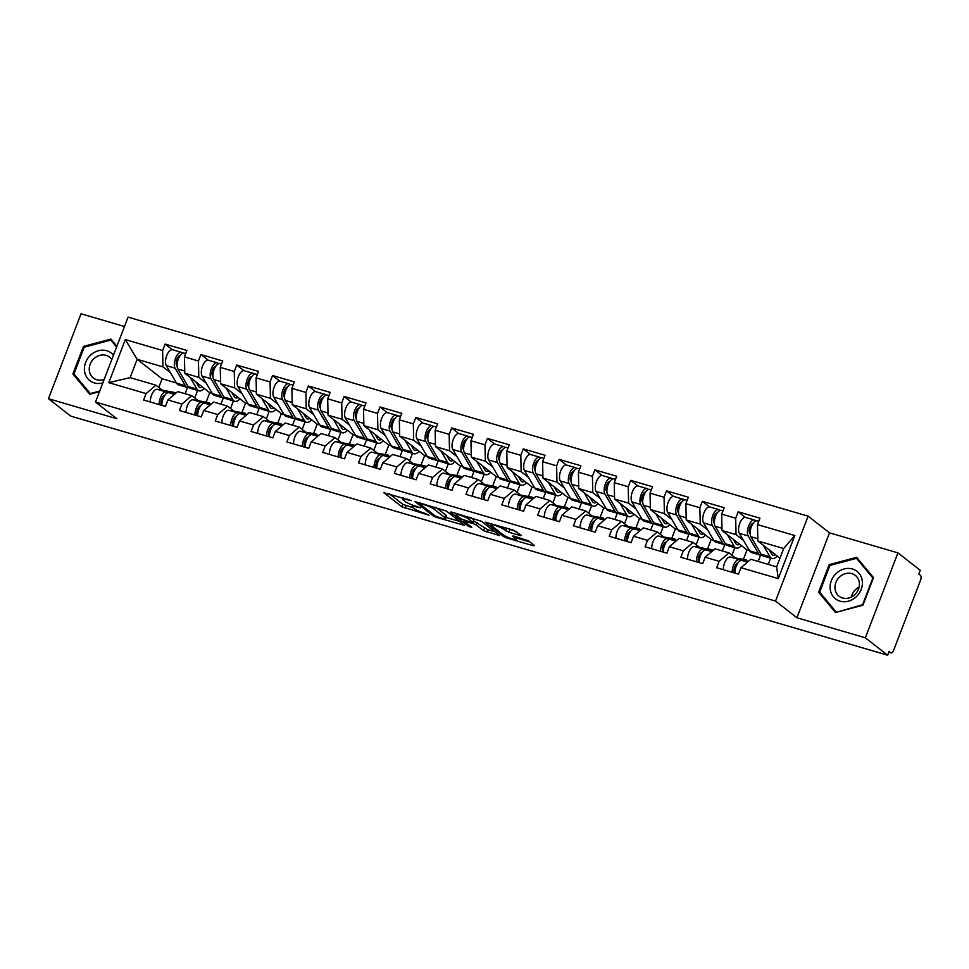 <?xml version="1.0" encoding="UTF-8"?>
<svg xmlns="http://www.w3.org/2000/svg" width="969" height="969" viewBox="0 0 969 969"><rect width="100%" height="100%" fill="white"/><g stroke="black" fill="none" stroke-linecap="round" stroke-linejoin="round"><path stroke-width="1.45" d="M411.316 500.598L383.845 492.712L401.844 506.751L429.037 515.205L424.543 513.195A8.43 1.332 -159 0 1 414.126 508.592L412.637 507.417A8.43 1.332 -159 0 1 411.97 506.508A8.43 1.332 -159 0 1 416.646 507.041L420.619 507.853L415.241 505.939A8.43 1.332 -159 0 1 404.836 501.336L403.334 500.161A8.43 1.332 -159 0 1 402.668 499.253A8.43 1.332 -159 0 1 407.343 499.774L411.316 500.598M520.268 535.578L521.516 535.457L513.219 530.079L485.166 522.134L503.371 536.463L506.617 537.904L533.216 545.692L534.464 545.571L528.371 540.811L513.74 536.039L512.48 536.16L515.508 538.522A7.049 1.114 -159 0 1 516.065 539.285A7.049 1.114 -159 0 1 510.651 538.364A7.049 1.114 -159 0 1 503.444 534.985L491.598 525.743A7.049 1.114 -159 0 1 491.041 524.98A7.049 1.114 -159 0 1 496.455 525.901A7.049 1.114 -159 0 1 503.662 529.268L508.882 532.247L520.268 535.578L520.595 534.743M796.918 617.774L865.341 637.796L887.652 655.201L70.761 416.125L48.45 398.707L116.874 418.741L95.483 402.038L775.527 601.071L796.918 617.774L829.512 532.853L808.122 516.162L775.527 601.071M446.382 511.014L415.071 501.627L433.276 515.956L436.534 517.398L464.587 525.343L446.382 511.014M451.578 512.044L481.423 521.261L499.629 535.591L483.531 530.661L476.239 524.968L472.981 523.526L463.969 521.152L471.782 527.366L468.621 526.446L450.331 512.165L451.578 512.044M768.272 564.394L770.67 558.156M731.958 555.213L734.853 547.667M696.142 544.735L699.037 537.189M660.325 534.246L663.22 526.7M624.508 523.769L627.403 516.223M588.692 513.279L591.587 505.745M552.875 502.802L555.77 495.256M517.058 492.313L519.953 484.779M481.242 481.835L484.149 474.289M445.425 471.358L448.332 463.812M409.621 460.869L412.515 453.322M373.804 450.391L376.699 442.845M337.987 439.902L340.882 432.368M302.171 429.424L305.065 421.878M266.354 418.935L269.249 411.401M230.537 408.458L233.432 400.912M808.122 516.162L128.078 317.129L95.483 402.038M745.355 517.41L738.16 511.802L735.689 518.233L736.04 534.585L743.465 540.375M738.16 511.802L759.975 518.185L757.504 524.617L794.81 535.53L778.277 578.614L740.97 567.689L738.499 574.132L716.685 567.749L719.155 561.305L705.153 557.211L702.682 563.643L680.868 557.26L683.339 550.828L669.337 546.722L666.866 553.166L645.051 546.782L647.522 540.339L633.52 536.245L631.049 542.676L609.235 536.293L611.705 529.861L597.703 525.755L595.232 532.199L573.418 525.816L575.889 519.372L561.887 515.278L559.416 521.71L537.601 515.326L540.072 508.895L526.07 504.801L523.599 511.232L501.785 504.849L504.255 498.417L490.253 494.311L487.782 500.755L465.968 494.372L468.439 487.928L454.437 483.834L451.966 490.266L430.151 483.882L432.622 477.451L418.62 473.344L416.149 479.788L394.335 473.405L396.805 466.961L382.803 462.867L380.332 469.299L358.53 462.916L360.989 456.484L346.987 452.378L344.516 458.822L322.713 452.438L325.184 445.994L311.17 441.9L308.699 448.332L286.897 441.949L289.368 435.517L275.353 431.423L272.883 437.855L251.08 431.471L253.551 425.04L239.537 420.934L237.066 427.377L215.263 420.994L217.734 414.55L203.72 410.456L201.249 416.888L179.447 410.505L181.918 404.073L167.903 399.967L165.433 406.411L143.63 400.027L146.101 393.584L108.782 382.67L125.328 339.598L162.635 350.512L162.974 366.863L170.399 372.665M172.288 349.688L165.105 344.08L162.635 350.512M165.105 344.08L186.908 350.463L184.437 356.895L198.451 361.001L198.79 377.353L206.215 383.143M208.105 360.165L200.922 354.557L198.451 361.001M200.922 354.557L222.725 360.94L220.254 367.384L234.268 371.478L234.607 387.83L242.032 393.632M243.922 370.655L236.739 365.047L234.268 371.478M236.739 365.047L258.541 371.43L256.07 377.862L270.085 381.956L270.424 398.307L277.849 404.109M279.738 381.132L272.555 375.524L270.085 381.956M272.555 375.524L294.358 381.907L291.887 388.339L305.901 392.445L306.24 408.797L313.665 414.587M315.555 391.609L308.372 386.001L305.901 392.445M308.372 386.001L330.175 392.384L327.704 398.828L341.718 402.922L342.057 419.274L349.482 425.076M351.372 402.099L344.189 396.491L341.718 402.922M344.189 396.491L365.991 402.874L363.52 409.306L377.535 413.412L377.874 429.764L385.299 435.553M387.188 412.576L380.005 406.968L377.535 413.412M380.005 406.968L401.808 413.351L399.337 419.795L413.351 423.889L413.69 440.241L421.115 446.043M423.005 423.065L415.822 417.457L413.351 423.889M415.822 417.457L437.625 423.841L435.154 430.272L449.168 434.366L449.507 450.73L456.932 456.52M458.822 433.543L451.639 427.935L449.168 434.366M451.639 427.935L473.441 434.318L470.97 440.762L484.984 444.856L485.324 461.208L492.749 467.01M494.638 444.032L487.455 438.424L484.984 444.856M487.455 438.424L509.258 444.807L506.787 451.239L520.801 455.333L521.14 471.685L528.565 477.487M530.455 454.509L523.272 448.901L520.801 455.333M523.272 448.901L545.075 455.285L542.604 461.716L556.618 465.823L556.957 482.174L564.382 487.964M566.271 464.987L559.077 459.379L556.618 465.823M559.077 459.379L580.891 465.762L578.42 472.206L592.422 476.3L592.774 492.652L600.199 498.454M602.088 475.476L594.893 469.868L592.422 476.3M594.893 469.868L616.708 476.251L614.237 482.683L628.239 486.789L628.59 503.141L636.015 508.931M637.905 485.953L630.71 480.345L628.239 486.789M630.71 480.345L652.525 486.729L650.054 493.173L664.056 497.267L664.407 513.618L671.832 519.42M673.721 496.443L666.527 490.835L664.056 497.267M666.527 490.835L688.341 497.218L685.87 503.65L699.872 507.744L700.224 524.108L707.649 529.898M709.538 506.92L702.343 501.312L699.872 507.744M702.343 501.312L724.158 507.695L721.687 514.139L735.689 518.233M735.507 557.987L729.003 552.899L719.155 561.305M705.153 557.211L715.001 548.805L729.003 552.899M736.04 534.585L722.026 530.491L746.99 549.956L749.497 550.695M758.158 561.439L760.556 555.189M743.368 559.404L746.99 549.956M721.687 514.139L722.026 530.491M699.691 547.497L693.186 542.422L683.339 550.828M669.337 546.722L679.184 538.328L693.186 542.422M700.224 524.108L686.209 520.002L711.173 539.479L713.681 540.217M722.341 550.949L724.739 544.711M707.552 548.914L711.173 539.479M685.87 503.65L686.209 520.002M663.874 537.02L657.37 531.945L647.522 540.339M633.52 536.245L643.368 527.839L657.37 531.945M664.407 513.618L650.393 509.524L675.357 529.001L677.864 529.728M686.524 540.472L688.923 534.222M671.735 538.437L675.357 529.001M650.054 493.173L650.393 509.524M628.057 526.53L621.553 521.455L611.705 529.861M597.703 525.755L607.551 517.361L621.553 521.455M628.59 503.141L614.576 499.035L639.54 518.512L642.047 519.251M650.708 529.995L653.106 523.744M635.918 527.96L639.54 518.512M614.237 482.683L614.576 499.035M592.241 516.053L585.736 510.978L575.889 519.372M561.887 515.278L571.734 506.872L585.736 510.978M592.774 492.652L578.759 488.558L603.723 508.035L606.231 508.773M614.891 519.505L617.289 513.255M600.102 517.47L603.723 508.035M578.42 472.206L578.759 488.558M556.424 505.564L549.92 500.488L540.072 508.895M526.07 504.801L535.918 496.394L549.92 500.488M556.957 482.174L542.943 478.068L567.907 497.545L570.414 498.284M579.074 509.028L581.473 502.778M564.285 506.993L567.907 497.545M542.604 461.716L542.943 478.068M520.607 495.086L514.103 490.011L504.255 498.417M490.253 494.311L500.101 485.905L514.103 490.011M521.14 471.685L507.126 467.591L532.09 487.068L534.597 487.807M543.258 498.538L545.656 492.288M528.468 496.503L532.09 487.068M506.787 451.239L507.126 467.591M484.791 484.609L478.286 479.522L468.439 487.928M454.437 483.834L464.284 475.428L478.286 479.522M485.324 461.208L471.322 457.114L496.273 476.591L498.781 477.317M507.441 488.061L509.839 481.811M492.652 486.026L496.273 476.591M470.97 440.762L471.322 457.114M448.974 474.12L442.47 469.044L432.622 477.451M418.62 473.344L428.468 464.95L442.47 469.044M449.507 450.73L435.505 446.624L460.457 466.101L462.964 466.84M471.624 477.584L474.023 471.334M456.835 475.537L460.457 466.101M435.154 430.272L435.505 446.624M413.157 463.642L406.653 458.567L396.805 466.961M382.803 462.867L392.651 454.461L406.653 458.567M413.69 440.241L399.688 436.147L424.64 455.624L427.147 456.351M435.808 467.094L438.206 460.844M421.018 465.059L424.64 455.624M399.337 419.795L399.688 436.147M377.341 453.153L370.836 448.078L360.989 456.484M346.987 452.378L356.834 443.984L370.836 448.078M377.874 429.764L363.872 425.657L388.823 445.134L391.343 445.873M399.991 456.617L402.389 450.367M385.202 454.582L388.823 445.134M363.52 409.306L363.872 425.657M341.524 442.676L335.02 437.6L325.184 445.994M311.17 441.9L321.018 433.494L335.02 437.6M342.057 419.274L328.055 415.18L353.007 434.657L355.526 435.396M364.174 446.128L366.585 439.878M349.385 444.093L353.007 434.657M327.704 398.828L328.055 415.18M305.707 432.186L299.203 427.111L289.368 435.517M275.353 431.423L285.201 423.017L299.203 427.111M306.24 408.797L292.238 404.691L317.19 424.168L319.709 424.906M328.37 435.65L330.768 429.4M313.568 433.615L317.19 424.168M291.887 388.339L292.238 404.691M269.891 421.709L263.386 416.634L253.551 425.04M239.537 420.934L249.384 412.528L263.386 416.634M270.424 398.307L256.422 394.213L281.373 413.69L283.893 414.429M292.553 425.161L294.951 418.923M277.752 423.126L281.373 413.69M256.07 377.862L256.422 394.213M234.074 411.231L227.57 406.144L217.734 414.55M203.72 410.456L213.568 402.05L227.57 406.144M234.607 387.83L220.605 383.736L245.557 403.213L248.076 403.94M256.737 414.684L259.135 408.433M241.935 412.649L245.557 403.213M220.254 367.384L220.605 383.736M198.257 400.742L191.753 395.667L181.918 404.073M167.903 399.967L177.751 391.573L191.753 395.667M198.79 377.353L184.788 373.247L209.74 392.724L212.259 393.462M220.92 404.206L223.318 397.956M206.118 402.159L209.74 392.724M184.437 356.895L184.788 373.247M194.721 397.98L197.615 390.434M162.441 390.265L155.936 385.19L146.101 393.584M162.974 366.863L137.15 359.305L130.112 377.619L155.936 385.19M176.443 382.973L162.102 378.782L137.15 359.305L125.328 339.598M185.103 393.717L187.501 387.467M162.102 378.782L158.795 387.406M130.112 377.619L108.782 382.67M124.468 326.505L81.045 313.799L48.45 398.707M865.341 637.796L897.936 552.875L920.247 570.293L918.818 573.999L920.453 575.271A4.033 1.829 106.3 0 1 920.55 580.177L893.66 650.235A4.033 1.829 106.3 0 1 890.995 652.912A4.033 1.829 106.3 0 1 890.705 652.755L889.07 651.483L887.652 655.201M897.936 552.875L829.512 532.853M740.97 567.689L750.818 559.283L776.641 566.853L783.679 548.527L757.843 540.968L779.96 558.217M776.641 566.853L778.277 578.614M757.504 524.617L757.843 540.968M794.81 535.53L783.679 548.527M116.886 346.26L110.926 339.089L83.467 346.393L72.881 373.973L89.742 394.25L99.456 391.67M818.599 592.229L835.46 612.505L862.907 605.201L873.505 577.609L856.644 557.332L829.185 564.648L818.599 592.229L821.773 594.7M389.441 493.863L402.789 504.28L413.085 507.78M445.982 517.41L459.73 521.431M420.413 503.601L419.541 503.686L435.335 516.017L440.883 517.979A8.43 1.332 -159 0 0 445.558 518.512A8.43 1.332 -159 0 0 444.892 517.591L434.1 509.173A8.43 1.332 -159 0 0 423.683 504.558L420.413 503.601L420.655 502.996M445.558 518.512L446.503 516.029A8.43 1.332 -159 0 0 445.849 515.12L444.892 517.591M436.086 507.514L445.849 515.12M494.771 531.69L487.734 529.631L486.789 532.102M473.671 520.971L487.734 529.631M468.657 519.057A7.049 1.114 -159 0 0 461.462 515.678A7.049 1.114 -159 0 0 456.048 514.769A7.049 1.114 -159 0 0 456.605 515.52L460.784 518.778L471.588 522.436L472.836 522.315L468.657 519.057L469.359 517.24M473.042 522.594L473.793 519.832L472.836 522.315M471.14 517.761L473.793 519.832M506.181 528.02L516.877 531.836M516.525 538.049L529.825 541.937M76.054 376.457L72.881 373.973M84.412 347.132L83.467 346.393M830.13 565.375L829.185 564.648M202.327 386.946A9.932 4.518 -73.7 0 1 199.941 387.479A9.932 4.518 -73.7 0 1 199.214 387.103A9.932 4.518 -73.7 0 1 198.463 386.207L196.004 382.004M190.106 377.401L196.961 389.114A13.433 6.105 106.3 0 0 197.979 390.325A13.433 6.105 106.3 0 0 198.96 390.834A13.433 6.105 106.3 0 0 204.132 388.351M185.709 353.588L184.171 353.14A8.866 4.021 106.3 0 0 178.405 358.821A8.866 4.021 106.3 0 0 177.872 369.019L188.119 386.522A13.433 6.105 106.3 0 0 189.149 387.733A13.433 6.105 106.3 0 0 190.13 388.242L198.96 390.834M182.79 353.225L182.063 352.668A8.866 4.021 106.3 0 0 181.421 352.328A8.866 4.021 106.3 0 0 175.643 358.021A8.866 4.021 106.3 0 0 175.123 368.208L185.37 385.723A13.433 6.105 106.3 0 0 186.387 386.922A13.433 6.105 106.3 0 0 187.368 387.43A13.433 6.105 106.3 0 0 188.858 387.479M181.421 352.328L172.579 349.748A8.866 4.021 106.3 0 0 166.801 355.429A8.866 4.021 106.3 0 0 166.28 365.616L176.528 383.13A13.433 6.105 106.3 0 0 177.545 384.342A13.433 6.105 106.3 0 0 178.526 384.85L187.368 387.43M177.63 357.706L178.562 358.433M177.121 366.149L176.624 365.301A5.366 2.435 -73.7 0 1 176.806 359.487A5.366 2.435 -73.7 0 1 180.089 355.635M197.531 383.203L196.525 382.9M161.896 405.369A8.866 4.021 -73.7 0 1 164.064 396.575A8.866 4.021 -73.7 0 1 168.776 392.699L175.086 393.838M159.134 404.57A8.866 4.021 -73.7 0 1 161.314 395.764A8.866 4.021 -73.7 0 1 166.026 391.9L175.389 393.584M150.292 401.978A8.866 4.021 -73.7 0 1 152.472 393.172A8.866 4.021 -73.7 0 1 157.184 389.308L173.051 392.179A13.433 6.105 -73.7 0 1 173.342 392.251A13.433 6.105 -73.7 0 1 173.621 392.348M164.875 395.243A5.366 2.435 106.3 0 0 161.448 399.567A5.366 2.435 106.3 0 0 161.738 405.321M113.458 355.211A17.454 15.298 -52 0 0 106.711 350.742A17.454 15.298 -52 0 0 85.611 362.467A17.454 15.298 -52 0 0 94.356 382.925A17.454 15.298 -52 0 0 102.823 382.9M111.798 359.511A13.215 11.592 -52 0 0 109.594 357.137A13.215 11.592 -52 0 0 106.142 355.369A13.215 11.592 -52 0 0 91.11 362.261A13.215 11.592 -52 0 0 93.339 377.971A13.215 11.592 -52 0 0 96.791 379.739A13.215 11.592 -52 0 0 104.167 379.412M99.698 391.052L90.274 393.559L73.947 373.913L84.206 347.181L110.793 340.107L116.583 347.059M113.567 342.263L110.793 340.107M862.265 580.819A17.454 15.298 -52 0 0 844.144 568.96A17.454 15.298 -52 0 0 830.239 589.346A17.454 15.298 -52 0 0 848.372 601.204A17.454 15.298 -52 0 0 862.265 580.819M859.309 582.575A13.215 11.592 -52 0 0 855.312 575.38A13.215 11.592 -52 0 0 841.455 575.489A13.215 11.592 -52 0 0 835.06 589.031A13.215 11.592 -52 0 0 839.057 596.226A13.215 11.592 -52 0 0 852.914 596.117A13.215 11.592 -52 0 0 859.309 582.575M859.091 587.093A13.215 11.592 -52 0 0 851.327 597.037M835.993 611.802L819.653 592.156L829.912 565.436L856.511 558.35L872.851 577.996L862.592 604.729L836.526 612.226M859.285 560.506L856.511 558.35M238.144 397.423A9.932 4.518 -73.7 0 1 235.758 397.956A9.932 4.518 -73.7 0 1 235.031 397.581A9.932 4.518 -73.7 0 1 234.28 396.684L231.821 392.481M225.922 387.891L232.778 399.591A13.433 6.105 106.3 0 0 233.795 400.803A13.433 6.105 106.3 0 0 234.777 401.311A13.433 6.105 106.3 0 0 239.949 398.828M221.526 364.065L219.987 363.617A8.866 4.021 106.3 0 0 214.222 369.31A8.866 4.021 106.3 0 0 213.689 379.497L223.936 396.999A13.433 6.105 106.3 0 0 224.965 398.211A13.433 6.105 106.3 0 0 225.947 398.719L234.777 401.311M218.606 363.714L217.88 363.145A8.866 4.021 106.3 0 0 217.238 362.818A8.866 4.021 106.3 0 0 211.46 368.499A8.866 4.021 106.3 0 0 210.939 378.685L221.186 396.2A13.433 6.105 106.3 0 0 222.204 397.411A13.433 6.105 106.3 0 0 223.185 397.92A13.433 6.105 106.3 0 0 224.675 397.956M217.238 362.818L208.396 360.226A8.866 4.021 106.3 0 0 202.618 365.919A8.866 4.021 106.3 0 0 202.097 376.105L212.344 393.608A13.433 6.105 106.3 0 0 213.362 394.819A13.433 6.105 106.3 0 0 214.343 395.328L223.185 397.92M213.446 368.184L214.379 368.91M212.938 376.638L212.441 375.79A5.366 2.435 -73.7 0 1 212.623 369.964A5.366 2.435 -73.7 0 1 215.905 366.125M233.347 393.68L232.342 393.39M273.961 407.901A9.932 4.518 -73.7 0 1 271.574 408.446A9.932 4.518 -73.7 0 1 270.848 408.07A9.932 4.518 -73.7 0 1 270.097 407.174L267.638 402.971M261.739 398.368L268.595 410.081A13.433 6.105 106.3 0 0 269.612 411.28A13.433 6.105 106.3 0 0 270.593 411.789A13.433 6.105 106.3 0 0 275.765 409.318M257.342 374.555L255.804 374.107A8.866 4.021 106.3 0 0 250.038 379.787A8.866 4.021 106.3 0 0 249.505 389.974L259.753 407.489A13.433 6.105 106.3 0 0 260.782 408.7A13.433 6.105 106.3 0 0 261.763 409.209L270.593 411.789M254.423 374.191L253.696 373.634A8.866 4.021 106.3 0 0 253.054 373.295A8.866 4.021 106.3 0 0 247.277 378.988A8.866 4.021 106.3 0 0 246.756 389.175L257.003 406.677A13.433 6.105 106.3 0 0 258.02 407.888A13.433 6.105 106.3 0 0 259.002 408.397A13.433 6.105 106.3 0 0 260.491 408.446M253.054 373.295L244.212 370.715A8.866 4.021 106.3 0 0 238.435 376.396A8.866 4.021 106.3 0 0 237.914 386.583L248.161 404.097A13.433 6.105 106.3 0 0 249.178 405.308A13.433 6.105 106.3 0 0 250.159 405.817L259.002 408.397M249.263 378.673L250.196 379.388M248.754 387.115L248.258 386.268A5.366 2.435 -73.7 0 1 248.439 380.454A5.366 2.435 -73.7 0 1 251.722 376.602M269.164 404.17L268.159 403.867M309.777 418.39A9.932 4.518 -73.7 0 1 307.391 418.923A9.932 4.518 -73.7 0 1 306.664 418.547A9.932 4.518 -73.7 0 1 305.913 417.651L303.454 413.448M297.556 408.857L304.411 420.558A13.433 6.105 106.3 0 0 305.429 421.769A13.433 6.105 106.3 0 0 306.41 422.278A13.433 6.105 106.3 0 0 311.582 419.795M293.159 385.032L291.621 384.584A8.866 4.021 106.3 0 0 285.855 390.277A8.866 4.021 106.3 0 0 285.322 400.463L295.569 417.966A13.433 6.105 106.3 0 0 296.599 419.177A13.433 6.105 106.3 0 0 297.568 419.686L306.41 422.278M290.24 384.681L289.513 384.112A8.866 4.021 106.3 0 0 288.871 383.785A8.866 4.021 106.3 0 0 283.093 389.465A8.866 4.021 106.3 0 0 282.573 399.652L292.82 417.167A13.433 6.105 106.3 0 0 293.837 418.378A13.433 6.105 106.3 0 0 294.818 418.887A13.433 6.105 106.3 0 0 296.296 418.923M288.871 383.785L280.029 381.192A8.866 4.021 106.3 0 0 274.251 386.873A8.866 4.021 106.3 0 0 273.73 397.072L283.978 414.575A13.433 6.105 106.3 0 0 284.995 415.786A13.433 6.105 106.3 0 0 285.976 416.295L294.818 418.887M285.08 389.15L286.012 389.877M284.571 397.605L284.074 396.757A5.366 2.435 -73.7 0 1 284.256 390.931A5.366 2.435 -73.7 0 1 287.539 387.079M304.981 414.647L303.975 414.357M345.594 428.867A9.932 4.518 -73.7 0 1 343.208 429.412A9.932 4.518 -73.7 0 1 342.481 429.037A9.932 4.518 -73.7 0 1 341.73 428.141L339.271 423.938M333.372 419.335L340.228 431.035A13.433 6.105 106.3 0 0 341.245 432.247A13.433 6.105 106.3 0 0 342.227 432.755A13.433 6.105 106.3 0 0 347.399 430.284M328.976 395.522L327.437 395.073A8.866 4.021 106.3 0 0 321.672 400.754A8.866 4.021 106.3 0 0 321.139 410.941L331.386 428.455A13.433 6.105 106.3 0 0 332.415 429.667A13.433 6.105 106.3 0 0 333.384 430.175L342.227 432.755M326.056 395.158L325.33 394.601A8.866 4.021 106.3 0 0 324.688 394.262A8.866 4.021 106.3 0 0 318.91 399.943A8.866 4.021 106.3 0 0 318.389 410.141L328.636 427.644A13.433 6.105 106.3 0 0 329.654 428.855A13.433 6.105 106.3 0 0 330.635 429.364A13.433 6.105 106.3 0 0 332.113 429.412M324.688 394.262L315.846 391.67A8.866 4.021 106.3 0 0 310.068 397.363A8.866 4.021 106.3 0 0 309.547 407.549L319.794 425.064A13.433 6.105 106.3 0 0 320.812 426.275A13.433 6.105 106.3 0 0 321.793 426.784L330.635 429.364M320.896 399.628L321.829 400.354M320.388 408.082L319.891 407.234A5.366 2.435 -73.7 0 1 320.073 401.42A5.366 2.435 -73.7 0 1 323.355 397.569L323.271 397.569M340.797 425.125L339.792 424.834M381.411 439.357A9.932 4.518 -73.7 0 1 379.024 439.89A9.932 4.518 -73.7 0 1 378.298 439.514A9.932 4.518 -73.7 0 1 377.547 438.618L375.088 434.415M369.189 429.812L376.045 441.525A13.433 6.105 106.3 0 0 377.062 442.736A13.433 6.105 106.3 0 0 378.043 443.245A13.433 6.105 106.3 0 0 383.215 440.762M364.792 405.999L363.254 405.551A8.866 4.021 106.3 0 0 357.488 411.231A8.866 4.021 106.3 0 0 356.955 421.43L367.203 438.933A13.433 6.105 106.3 0 0 368.232 440.144A13.433 6.105 106.3 0 0 369.201 440.653L378.043 443.245M361.873 405.648L361.146 405.078A8.866 4.021 106.3 0 0 360.504 404.739A8.866 4.021 106.3 0 0 354.727 410.432A8.866 4.021 106.3 0 0 354.206 420.619L364.453 438.133A13.433 6.105 106.3 0 0 365.47 439.345A13.433 6.105 106.3 0 0 366.452 439.853A13.433 6.105 106.3 0 0 367.929 439.89M360.504 404.739L351.662 402.159A8.866 4.021 106.3 0 0 345.885 407.84A8.866 4.021 106.3 0 0 345.364 418.039L355.611 435.541A13.433 6.105 106.3 0 0 356.628 436.753A13.433 6.105 106.3 0 0 357.609 437.261L366.452 439.853M356.713 410.117L357.646 410.844M356.204 418.572L355.708 417.712A5.366 2.435 -73.7 0 1 355.889 411.898A5.366 2.435 -73.7 0 1 359.172 408.046M376.614 435.614L375.609 435.323M197.712 415.858A8.866 4.021 -73.7 0 1 199.88 407.053A8.866 4.021 -73.7 0 1 204.592 403.189L210.903 404.327M194.951 415.047A8.866 4.021 -73.7 0 1 197.119 406.253A8.866 4.021 -73.7 0 1 201.843 402.377L211.206 404.073M186.109 412.455A8.866 4.021 -73.7 0 1 188.289 403.661A8.866 4.021 -73.7 0 1 193.001 399.797L208.868 402.668A13.433 6.105 -73.7 0 1 209.159 402.729A13.433 6.105 -73.7 0 1 209.437 402.825M200.692 405.732A5.366 2.435 106.3 0 0 197.264 410.044A5.366 2.435 106.3 0 0 197.555 415.81M233.529 426.336A8.866 4.021 -73.7 0 1 235.697 417.542A8.866 4.021 -73.7 0 1 240.409 413.666L246.72 414.805M230.767 425.524A8.866 4.021 -73.7 0 1 232.935 416.731A8.866 4.021 -73.7 0 1 237.659 412.867L247.022 414.55M221.925 422.944A8.866 4.021 -73.7 0 1 224.105 414.138A8.866 4.021 -73.7 0 1 228.817 410.275L244.685 413.145A13.433 6.105 -73.7 0 1 244.975 413.218A13.433 6.105 -73.7 0 1 245.254 413.315M236.509 416.21A5.366 2.435 106.3 0 0 233.081 420.534A5.366 2.435 106.3 0 0 233.372 426.287M269.346 436.813A8.866 4.021 -73.7 0 1 271.514 428.019A8.866 4.021 -73.7 0 1 276.226 424.156L282.536 425.294M266.584 436.014A8.866 4.021 -73.7 0 1 268.752 427.208A8.866 4.021 -73.7 0 1 273.476 423.344L282.839 425.04M257.742 433.422A8.866 4.021 -73.7 0 1 259.922 424.628A8.866 4.021 -73.7 0 1 264.634 420.752L280.501 423.623A13.433 6.105 -73.7 0 1 280.792 423.695A13.433 6.105 -73.7 0 1 281.071 423.792M272.325 426.699A5.366 2.435 106.3 0 0 268.897 431.011A5.366 2.435 106.3 0 0 269.188 436.777M305.162 447.303A8.866 4.021 -73.7 0 1 307.33 438.497A8.866 4.021 -73.7 0 1 312.042 434.633L318.353 435.771M302.401 446.491A8.866 4.021 -73.7 0 1 304.569 437.697A8.866 4.021 -73.7 0 1 309.293 433.821L318.656 435.517M293.559 443.911A8.866 4.021 -73.7 0 1 295.739 435.105A8.866 4.021 -73.7 0 1 300.451 431.241L316.318 434.112A13.433 6.105 -73.7 0 1 316.609 434.173A13.433 6.105 -73.7 0 1 316.887 434.269M308.142 437.176A5.366 2.435 106.3 0 0 304.702 441.501A5.366 2.435 106.3 0 0 305.005 447.254M340.979 457.78A8.866 4.021 -73.7 0 1 343.147 448.986A8.866 4.021 -73.7 0 1 347.859 445.11L354.169 446.261M338.217 456.98A8.866 4.021 -73.7 0 1 340.385 448.175A8.866 4.021 -73.7 0 1 345.109 444.311L354.46 446.006M329.375 454.388A8.866 4.021 -73.7 0 1 331.555 445.595A8.866 4.021 -73.7 0 1 336.267 441.719L352.135 444.589A13.433 6.105 -73.7 0 1 352.425 444.662A13.433 6.105 -73.7 0 1 352.704 444.759M343.959 447.654A5.366 2.435 106.3 0 0 340.519 451.978A5.366 2.435 106.3 0 0 340.822 457.743M417.227 449.834A9.932 4.518 -73.7 0 1 414.841 450.379A9.932 4.518 -73.7 0 1 414.114 449.991A9.932 4.518 -73.7 0 1 413.363 449.095L410.904 444.892M405.006 440.301L411.861 452.002A13.433 6.105 106.3 0 0 412.879 453.213A13.433 6.105 106.3 0 0 413.86 453.722A13.433 6.105 106.3 0 0 419.032 451.251M400.609 416.488L399.071 416.028A8.866 4.021 106.3 0 0 393.293 421.721A8.866 4.021 106.3 0 0 392.772 431.908L403.019 449.422A13.433 6.105 106.3 0 0 404.049 450.633A13.433 6.105 106.3 0 0 405.018 451.142L413.86 453.722M397.69 416.125L396.963 415.568A8.866 4.021 106.3 0 0 396.321 415.229A8.866 4.021 106.3 0 0 390.543 420.909A8.866 4.021 106.3 0 0 390.022 431.108L400.27 448.611A13.433 6.105 106.3 0 0 401.287 449.822A13.433 6.105 106.3 0 0 402.268 450.331A13.433 6.105 106.3 0 0 403.746 450.367M396.321 415.229L387.479 412.637A8.866 4.021 106.3 0 0 381.701 418.329A8.866 4.021 106.3 0 0 381.18 428.516L391.428 446.019A13.433 6.105 106.3 0 0 392.445 447.23A13.433 6.105 106.3 0 0 393.426 447.739L402.268 450.331M392.53 420.594L393.462 421.321M392.021 429.049L391.524 428.201A5.366 2.435 -73.7 0 1 391.706 422.387A5.366 2.435 -73.7 0 1 394.989 418.535L394.892 418.535M412.431 446.091L411.425 445.801M376.796 468.269A8.866 4.021 -73.7 0 1 378.964 459.463A8.866 4.021 -73.7 0 1 383.676 455.6L389.986 456.738M374.034 467.458A8.866 4.021 -73.7 0 1 376.202 458.664A8.866 4.021 -73.7 0 1 380.926 454.788L390.277 456.484M365.192 464.878A8.866 4.021 -73.7 0 1 367.372 456.072A8.866 4.021 -73.7 0 1 372.084 452.208L387.951 455.079A13.433 6.105 -73.7 0 1 388.242 455.139A13.433 6.105 -73.7 0 1 388.521 455.236M379.775 458.143A5.366 2.435 106.3 0 0 376.335 462.455A5.366 2.435 106.3 0 0 376.638 468.221M453.044 460.323A9.932 4.518 -73.7 0 1 450.658 460.856A9.932 4.518 -73.7 0 1 449.931 460.481A9.932 4.518 -73.7 0 1 449.18 459.585L446.721 455.382M440.822 450.779L447.678 462.492A13.433 6.105 106.3 0 0 448.695 463.703A13.433 6.105 106.3 0 0 449.677 464.212A13.433 6.105 106.3 0 0 454.849 461.728M436.425 426.966L434.887 426.517A8.866 4.021 106.3 0 0 429.11 432.198A8.866 4.021 106.3 0 0 428.589 442.397L438.836 459.9A13.433 6.105 106.3 0 0 439.865 461.111A13.433 6.105 106.3 0 0 440.834 461.619L449.677 464.212M433.506 426.602L432.78 426.045A8.866 4.021 106.3 0 0 432.138 425.706A8.866 4.021 106.3 0 0 426.36 431.399A8.866 4.021 106.3 0 0 425.839 441.585L436.086 459.088A13.433 6.105 106.3 0 0 437.104 460.299A13.433 6.105 106.3 0 0 438.085 460.808A13.433 6.105 106.3 0 0 439.563 460.856M432.138 425.706L423.296 423.126A8.866 4.021 106.3 0 0 417.518 428.807A8.866 4.021 106.3 0 0 416.997 438.993L427.244 456.508A13.433 6.105 106.3 0 0 428.262 457.719A13.433 6.105 106.3 0 0 429.243 458.228L438.085 460.808M428.346 431.084L429.279 431.811M427.838 439.526L427.341 438.678A5.366 2.435 -73.7 0 1 427.523 432.864A5.366 2.435 -73.7 0 1 430.805 429.013L430.708 429.025M448.247 456.581L447.242 456.278M412.612 478.747A8.866 4.021 -73.7 0 1 414.78 469.953A8.866 4.021 -73.7 0 1 419.492 466.077L425.803 467.215M409.851 477.947A8.866 4.021 -73.7 0 1 412.019 469.141A8.866 4.021 -73.7 0 1 416.743 465.277L426.094 466.961M401.009 475.355A8.866 4.021 -73.7 0 1 403.189 466.549A8.866 4.021 -73.7 0 1 407.901 462.685L423.768 465.556A13.433 6.105 -73.7 0 1 424.059 465.629A13.433 6.105 -73.7 0 1 424.337 465.726M415.592 468.621A5.366 2.435 106.3 0 0 412.152 472.945A5.366 2.435 106.3 0 0 412.455 478.698M488.861 470.801A9.932 4.518 -73.7 0 1 486.474 471.334A9.932 4.518 -73.7 0 1 485.748 470.958A9.932 4.518 -73.7 0 1 484.997 470.062L482.538 465.859M476.639 461.268L483.495 472.969A13.433 6.105 106.3 0 0 484.512 474.18A13.433 6.105 106.3 0 0 485.493 474.689A13.433 6.105 106.3 0 0 490.665 472.206M472.242 437.443L470.704 436.995A8.866 4.021 106.3 0 0 464.926 442.688A8.866 4.021 106.3 0 0 464.405 452.874L474.653 470.377A13.433 6.105 106.3 0 0 475.67 471.588A13.433 6.105 106.3 0 0 476.651 472.097L485.493 474.689M469.323 437.092L468.596 436.522A8.866 4.021 106.3 0 0 467.954 436.195A8.866 4.021 106.3 0 0 462.177 441.876A8.866 4.021 106.3 0 0 461.656 452.063L471.903 469.577A13.433 6.105 106.3 0 0 472.92 470.789A13.433 6.105 106.3 0 0 473.902 471.297A13.433 6.105 106.3 0 0 475.379 471.334M467.954 436.195L459.112 433.603A8.866 4.021 106.3 0 0 453.335 439.296A8.866 4.021 106.3 0 0 452.814 449.483L463.061 466.985A13.433 6.105 106.3 0 0 464.078 468.197A13.433 6.105 106.3 0 0 465.059 468.705L473.902 471.297M464.163 441.561L465.096 442.288M463.654 450.016L463.158 449.168A5.366 2.435 -73.7 0 1 463.339 443.342A5.366 2.435 -73.7 0 1 466.622 439.502M484.064 467.058L483.059 466.767M448.429 489.236A8.866 4.021 -73.7 0 1 450.597 480.43A8.866 4.021 -73.7 0 1 455.309 476.566L461.619 477.705M445.667 488.424A8.866 4.021 -73.7 0 1 447.835 479.619A8.866 4.021 -73.7 0 1 452.559 475.755L461.91 477.451M436.825 485.832A8.866 4.021 -73.7 0 1 439.005 477.039A8.866 4.021 -73.7 0 1 443.717 473.175L459.585 476.045A13.433 6.105 -73.7 0 1 459.875 476.106A13.433 6.105 -73.7 0 1 460.154 476.203M451.409 479.11A5.366 2.435 106.3 0 0 447.969 483.422A5.366 2.435 106.3 0 0 448.272 489.188M524.677 481.278A9.932 4.518 -73.7 0 1 522.291 481.823A9.932 4.518 -73.7 0 1 521.564 481.448A9.932 4.518 -73.7 0 1 520.813 480.551L518.354 476.348M512.456 471.746L519.311 483.446A13.433 6.105 106.3 0 0 520.329 484.657A13.433 6.105 106.3 0 0 521.31 485.166A13.433 6.105 106.3 0 0 526.482 482.695M508.059 447.932L506.521 447.484A8.866 4.021 106.3 0 0 500.743 453.165A8.866 4.021 106.3 0 0 500.222 463.352L510.469 480.866A13.433 6.105 106.3 0 0 511.487 482.077A13.433 6.105 106.3 0 0 512.468 482.586L521.31 485.166M505.14 447.569L504.413 447.012A8.866 4.021 106.3 0 0 503.771 446.673A8.866 4.021 106.3 0 0 497.993 452.366A8.866 4.021 106.3 0 0 497.472 462.552L507.72 480.055A13.433 6.105 106.3 0 0 508.737 481.266A13.433 6.105 106.3 0 0 509.718 481.775A13.433 6.105 106.3 0 0 511.196 481.823M503.771 446.673L494.929 444.093A8.866 4.021 106.3 0 0 489.151 449.773A8.866 4.021 106.3 0 0 488.63 459.96L498.878 477.475A13.433 6.105 106.3 0 0 499.895 478.686A13.433 6.105 106.3 0 0 500.876 479.195L509.718 481.775M499.98 452.051L500.912 452.765M499.471 460.493L498.962 459.645A5.366 2.435 -73.7 0 1 499.156 453.831A5.366 2.435 -73.7 0 1 502.439 449.979L502.342 449.979M519.881 477.547L518.875 477.245M484.246 499.713A8.866 4.021 -73.7 0 1 486.414 490.908A8.866 4.021 -73.7 0 1 491.126 487.044L497.436 488.182M481.484 498.902A8.866 4.021 -73.7 0 1 483.652 490.108A8.866 4.021 -73.7 0 1 488.376 486.244L497.727 487.928M472.642 496.322A8.866 4.021 -73.7 0 1 474.822 487.516A8.866 4.021 -73.7 0 1 479.534 483.652L495.401 486.523A13.433 6.105 -73.7 0 1 495.692 486.595A13.433 6.105 -73.7 0 1 495.971 486.692M487.225 489.587A5.366 2.435 106.3 0 0 483.785 493.911A5.366 2.435 106.3 0 0 484.088 499.665M560.494 491.767A9.932 4.518 -73.7 0 1 558.108 492.3A9.932 4.518 -73.7 0 1 557.381 491.925A9.932 4.518 -73.7 0 1 556.63 491.029L554.171 486.826M548.272 482.235L555.128 493.936A13.433 6.105 106.3 0 0 556.145 495.147A13.433 6.105 106.3 0 0 557.127 495.656A13.433 6.105 106.3 0 0 562.299 493.173M543.875 458.41L542.337 457.962A8.866 4.021 106.3 0 0 536.56 463.654A8.866 4.021 106.3 0 0 536.039 473.841L546.286 491.344A13.433 6.105 106.3 0 0 547.303 492.555A13.433 6.105 106.3 0 0 548.284 493.064L557.127 495.656M540.956 458.058L540.23 457.489A8.866 4.021 106.3 0 0 539.588 457.162A8.866 4.021 106.3 0 0 533.81 462.843A8.866 4.021 106.3 0 0 533.289 473.029L543.536 490.544A13.433 6.105 106.3 0 0 544.554 491.755A13.433 6.105 106.3 0 0 545.535 492.264A13.433 6.105 106.3 0 0 547.013 492.3M539.588 457.162L530.746 454.57A8.866 4.021 106.3 0 0 524.968 460.251A8.866 4.021 106.3 0 0 524.447 470.449L534.694 487.952A13.433 6.105 106.3 0 0 535.712 489.163A13.433 6.105 106.3 0 0 536.693 489.672L545.535 492.264M535.796 462.528L536.729 463.255M535.288 470.982L534.779 470.135A5.366 2.435 -73.7 0 1 534.973 464.308A5.366 2.435 -73.7 0 1 538.255 460.457M555.697 488.025L554.692 487.734M520.05 510.191A8.866 4.021 -73.7 0 1 522.23 501.397A8.866 4.021 -73.7 0 1 526.942 497.533L533.253 498.672M517.301 509.391A8.866 4.021 -73.7 0 1 519.469 500.585A8.866 4.021 -73.7 0 1 524.193 496.722L533.544 498.417M508.459 506.799A8.866 4.021 -73.7 0 1 510.639 498.005A8.866 4.021 -73.7 0 1 515.351 494.129L531.218 497A13.433 6.105 -73.7 0 1 531.509 497.073A13.433 6.105 -73.7 0 1 531.787 497.17M523.042 500.077A5.366 2.435 106.3 0 0 519.602 504.389A5.366 2.435 106.3 0 0 519.905 510.154M596.31 502.245A9.932 4.518 -73.7 0 1 593.924 502.79A9.932 4.518 -73.7 0 1 593.198 502.414A9.932 4.518 -73.7 0 1 592.447 501.518L589.988 497.315M584.089 492.712L590.945 504.413A13.433 6.105 106.3 0 0 591.962 505.624A13.433 6.105 106.3 0 0 592.943 506.133A13.433 6.105 106.3 0 0 598.115 503.662M579.692 468.899L578.154 468.451A8.866 4.021 106.3 0 0 572.376 474.132A8.866 4.021 106.3 0 0 571.855 484.318L582.103 501.833A13.433 6.105 106.3 0 0 583.12 503.044A13.433 6.105 106.3 0 0 584.101 503.553L592.943 506.133M576.773 468.536L576.046 467.979A8.866 4.021 106.3 0 0 575.404 467.639A8.866 4.021 106.3 0 0 569.627 473.32A8.866 4.021 106.3 0 0 569.094 483.519L579.353 501.021A13.433 6.105 106.3 0 0 580.37 502.233A13.433 6.105 106.3 0 0 581.352 502.741A13.433 6.105 106.3 0 0 582.829 502.79M575.404 467.639L566.562 465.047A8.866 4.021 106.3 0 0 560.785 470.74A8.866 4.021 106.3 0 0 560.264 480.927L570.511 498.441A13.433 6.105 106.3 0 0 571.528 499.653A13.433 6.105 106.3 0 0 572.509 500.161L581.352 502.741M571.613 473.005L572.546 473.732M571.104 481.46L570.596 480.612A5.366 2.435 -73.7 0 1 570.789 474.798A5.366 2.435 -73.7 0 1 574.072 470.946M591.514 498.502L590.509 498.211M555.867 520.68A8.866 4.021 -73.7 0 1 558.047 511.874A8.866 4.021 -73.7 0 1 562.759 508.01L569.069 509.149M553.117 519.868A8.866 4.021 -73.7 0 1 555.285 511.075A8.866 4.021 -73.7 0 1 560.009 507.199L569.36 508.895M544.275 517.289A8.866 4.021 -73.7 0 1 546.455 508.483A8.866 4.021 -73.7 0 1 551.167 504.619L567.035 507.49A13.433 6.105 -73.7 0 1 567.325 507.55A13.433 6.105 -73.7 0 1 567.604 507.647M558.859 510.554A5.366 2.435 106.3 0 0 555.419 514.878A5.366 2.435 106.3 0 0 555.721 520.632M632.127 512.734A9.932 4.518 -73.7 0 1 629.741 513.267A9.932 4.518 -73.7 0 1 629.014 512.892A9.932 4.518 -73.7 0 1 628.263 511.995L625.804 507.792M619.906 503.19L626.761 514.902A13.433 6.105 106.3 0 0 627.779 516.114A13.433 6.105 106.3 0 0 628.76 516.622A13.433 6.105 106.3 0 0 633.932 514.139M615.509 479.376L613.971 478.928A8.866 4.021 106.3 0 0 608.193 484.609A8.866 4.021 106.3 0 0 607.672 494.808L617.919 512.31A13.433 6.105 106.3 0 0 618.937 513.522A13.433 6.105 106.3 0 0 619.918 514.03L628.76 516.622M612.59 479.025L611.863 478.456A8.866 4.021 106.3 0 0 611.221 478.117A8.866 4.021 106.3 0 0 605.443 483.81A8.866 4.021 106.3 0 0 604.91 493.996L615.158 511.511A13.433 6.105 106.3 0 0 616.187 512.722A13.433 6.105 106.3 0 0 617.168 513.231A13.433 6.105 106.3 0 0 618.646 513.267M611.221 478.117L602.379 475.537A8.866 4.021 106.3 0 0 596.601 481.218A8.866 4.021 106.3 0 0 596.08 491.416L606.328 508.919A13.433 6.105 106.3 0 0 607.345 510.13A13.433 6.105 106.3 0 0 608.326 510.639L617.168 513.231M607.43 483.495L608.362 484.221M606.909 491.949L606.412 491.089A5.366 2.435 -73.7 0 1 606.606 485.275A5.366 2.435 -73.7 0 1 609.889 481.423M627.331 508.991L626.325 508.701M591.684 531.157A8.866 4.021 -73.7 0 1 593.864 522.364A8.866 4.021 -73.7 0 1 598.576 518.488L604.886 519.638M588.934 530.358A8.866 4.021 -73.7 0 1 591.102 521.552A8.866 4.021 -73.7 0 1 595.826 517.688L605.177 519.384M580.092 527.766A8.866 4.021 -73.7 0 1 582.272 518.972A8.866 4.021 -73.7 0 1 586.984 515.096L602.851 517.967A13.433 6.105 -73.7 0 1 603.142 518.04A13.433 6.105 -73.7 0 1 603.408 518.136M594.675 521.031A5.366 2.435 106.3 0 0 591.235 525.355A5.366 2.435 106.3 0 0 591.538 531.121M667.944 523.212A9.932 4.518 -73.7 0 1 665.558 523.744A9.932 4.518 -73.7 0 1 664.831 523.369A9.932 4.518 -73.7 0 1 664.08 522.473L661.621 518.27M655.722 513.679L662.578 525.38A13.433 6.105 106.3 0 0 663.595 526.591A13.433 6.105 106.3 0 0 664.577 527.1A13.433 6.105 106.3 0 0 669.749 524.629M651.325 489.866L649.787 489.406A8.866 4.021 106.3 0 0 644.01 495.098A8.866 4.021 106.3 0 0 643.489 505.285L653.736 522.8A13.433 6.105 106.3 0 0 654.753 524.011A13.433 6.105 106.3 0 0 655.734 524.52L664.577 527.1M648.406 489.502L647.68 488.945A8.866 4.021 106.3 0 0 647.038 488.606A8.866 4.021 106.3 0 0 641.26 494.287A8.866 4.021 106.3 0 0 640.727 504.486L650.974 521.988A13.433 6.105 106.3 0 0 652.004 523.199A13.433 6.105 106.3 0 0 652.985 523.708A13.433 6.105 106.3 0 0 654.463 523.744M647.038 488.606L638.196 486.014A8.866 4.021 106.3 0 0 632.418 491.707A8.866 4.021 106.3 0 0 631.897 501.894L642.144 519.396A13.433 6.105 106.3 0 0 643.162 520.607A13.433 6.105 106.3 0 0 644.143 521.116L652.985 523.708M643.246 493.972L644.179 494.699M642.726 502.426L642.229 501.579A5.366 2.435 -73.7 0 1 642.423 495.765A5.366 2.435 -73.7 0 1 645.693 491.913M663.147 519.469L662.142 519.178M627.5 541.647A8.866 4.021 -73.7 0 1 629.68 532.841A8.866 4.021 -73.7 0 1 634.392 528.977L640.703 530.116M624.751 540.835A8.866 4.021 -73.7 0 1 626.919 532.042A8.866 4.021 -73.7 0 1 631.643 528.166L640.994 529.861M615.909 538.243A8.866 4.021 -73.7 0 1 618.077 529.449A8.866 4.021 -73.7 0 1 622.801 525.586L638.668 528.456A13.433 6.105 -73.7 0 1 638.959 528.517A13.433 6.105 -73.7 0 1 639.225 528.614M630.492 531.521A5.366 2.435 106.3 0 0 627.052 535.833A5.366 2.435 106.3 0 0 627.355 541.598M703.76 533.701A9.932 4.518 -73.7 0 1 701.374 534.234A9.932 4.518 -73.7 0 1 700.648 533.858A9.932 4.518 -73.7 0 1 699.897 532.962L697.438 528.759M691.539 524.156L698.395 535.869A13.433 6.105 106.3 0 0 699.412 537.08A13.433 6.105 106.3 0 0 700.393 537.589A13.433 6.105 106.3 0 0 705.565 535.106M687.142 500.343L685.604 499.895A8.866 4.021 106.3 0 0 679.826 505.576A8.866 4.021 106.3 0 0 679.305 515.774L689.553 533.277A13.433 6.105 106.3 0 0 690.57 534.488A13.433 6.105 106.3 0 0 691.551 534.997L700.393 537.589M684.223 499.98L683.496 499.423A8.866 4.021 106.3 0 0 682.854 499.083A8.866 4.021 106.3 0 0 677.077 504.776A8.866 4.021 106.3 0 0 676.544 514.963L686.791 532.466A13.433 6.105 106.3 0 0 687.82 533.677A13.433 6.105 106.3 0 0 688.802 534.185A13.433 6.105 106.3 0 0 690.279 534.234M682.854 499.083L674.012 496.503A8.866 4.021 106.3 0 0 668.235 502.184A8.866 4.021 106.3 0 0 667.714 512.371L677.961 529.886A13.433 6.105 106.3 0 0 678.978 531.097A13.433 6.105 106.3 0 0 679.959 531.606L688.802 534.185M679.063 504.461L679.996 505.176M678.542 512.904L678.046 512.056A5.366 2.435 -73.7 0 1 678.239 506.242A5.366 2.435 -73.7 0 1 681.51 502.39M698.964 529.958L697.959 529.655M663.317 552.124A8.866 4.021 -73.7 0 1 665.497 543.33A8.866 4.021 -73.7 0 1 670.209 539.454L676.519 540.593M660.567 551.325A8.866 4.021 -73.7 0 1 662.735 542.519A8.866 4.021 -73.7 0 1 667.459 538.655L676.81 540.339M651.725 548.733A8.866 4.021 -73.7 0 1 653.893 539.927A8.866 4.021 -73.7 0 1 658.617 536.063L674.485 538.934A13.433 6.105 -73.7 0 1 674.775 539.006A13.433 6.105 -73.7 0 1 675.042 539.103M666.309 541.998A5.366 2.435 106.3 0 0 662.869 546.322A5.366 2.435 106.3 0 0 663.171 552.076M739.577 544.178A9.932 4.518 -73.7 0 1 737.191 544.711A9.932 4.518 -73.7 0 1 736.464 544.336A9.932 4.518 -73.7 0 1 735.713 543.439L733.254 539.236M727.356 534.646L734.211 546.346A13.433 6.105 106.3 0 0 735.229 547.558A13.433 6.105 106.3 0 0 736.21 548.066A13.433 6.105 106.3 0 0 741.382 545.583M722.959 510.82L721.42 510.372A8.866 4.021 106.3 0 0 715.643 516.065A8.866 4.021 106.3 0 0 715.122 526.252L725.369 543.754A13.433 6.105 106.3 0 0 726.387 544.966A13.433 6.105 106.3 0 0 727.368 545.474L736.21 548.066M720.04 510.469L719.313 509.9A8.866 4.021 106.3 0 0 718.671 509.573A8.866 4.021 106.3 0 0 712.893 515.254A8.866 4.021 106.3 0 0 712.36 525.44L722.608 542.955A13.433 6.105 106.3 0 0 723.637 544.166A13.433 6.105 106.3 0 0 724.618 544.675A13.433 6.105 106.3 0 0 726.096 544.711M718.671 509.573L709.829 506.981A8.866 4.021 106.3 0 0 704.051 512.674A8.866 4.021 106.3 0 0 703.53 522.86L713.778 540.363A13.433 6.105 106.3 0 0 714.795 541.574A13.433 6.105 106.3 0 0 715.776 542.083L724.618 544.675M714.88 514.939L715.812 515.665M714.359 523.393L713.862 522.545A5.366 2.435 -73.7 0 1 714.044 516.719A5.366 2.435 -73.7 0 1 717.326 512.88L717.242 512.88M734.781 540.436L733.775 540.145M699.134 562.614A8.866 4.021 -73.7 0 1 701.314 553.808A8.866 4.021 -73.7 0 1 706.026 549.944L712.336 551.082M696.384 561.802A8.866 4.021 -73.7 0 1 698.552 552.996A8.866 4.021 -73.7 0 1 703.276 549.132L712.627 550.828M687.542 559.21A8.866 4.021 -73.7 0 1 689.71 550.416A8.866 4.021 -73.7 0 1 694.434 546.552L710.301 549.423A13.433 6.105 -73.7 0 1 710.58 549.484A13.433 6.105 -73.7 0 1 710.858 549.58M702.125 552.487A5.366 2.435 106.3 0 0 698.685 556.8A5.366 2.435 106.3 0 0 698.988 562.565M775.394 554.656A9.932 4.518 -73.7 0 1 773.008 555.201A9.932 4.518 -73.7 0 1 772.281 554.825A9.932 4.518 -73.7 0 1 771.53 553.929L769.059 549.726M763.172 545.123L770.028 556.824A13.433 6.105 106.3 0 0 771.045 558.035A13.433 6.105 106.3 0 0 772.027 558.544A13.433 6.105 106.3 0 0 777.199 556.073M758.775 521.31L757.237 520.862A8.866 4.021 106.3 0 0 751.459 526.542A8.866 4.021 106.3 0 0 750.939 536.729L761.186 554.244A13.433 6.105 106.3 0 0 762.203 555.455A13.433 6.105 106.3 0 0 763.184 555.964L772.027 558.544M755.844 520.947L755.13 520.389A8.866 4.021 106.3 0 0 754.488 520.05A8.866 4.021 106.3 0 0 748.71 525.743A8.866 4.021 106.3 0 0 748.177 535.93L758.424 553.432A13.433 6.105 106.3 0 0 759.454 554.643A13.433 6.105 106.3 0 0 760.435 555.152A13.433 6.105 106.3 0 0 761.913 555.201M754.488 520.05L745.645 517.47A8.866 4.021 106.3 0 0 739.868 523.151A8.866 4.021 106.3 0 0 739.347 533.338L749.594 550.852A13.433 6.105 106.3 0 0 750.612 552.064A13.433 6.105 106.3 0 0 751.593 552.572L760.435 555.152M750.696 525.428L751.629 526.143M750.176 533.871L749.679 533.023A5.366 2.435 -73.7 0 1 749.861 527.209A5.366 2.435 -73.7 0 1 753.143 523.357L753.058 523.357M770.597 550.925L769.592 550.622M734.95 573.091A8.866 4.021 -73.7 0 1 737.13 564.285A8.866 4.021 -73.7 0 1 741.842 560.421L748.153 561.56M732.201 572.279A8.866 4.021 -73.7 0 1 734.369 563.486A8.866 4.021 -73.7 0 1 739.093 559.622L748.443 561.305M723.359 569.699A8.866 4.021 -73.7 0 1 725.527 560.894A8.866 4.021 -73.7 0 1 730.251 557.03L746.118 559.9A13.433 6.105 -73.7 0 1 746.396 559.973A13.433 6.105 -73.7 0 1 746.675 560.07M737.942 562.965A5.366 2.435 106.3 0 0 734.502 567.289A5.366 2.435 106.3 0 0 734.805 573.042M888.803 652.198L890.705 652.755M407.586 499.168L407.343 499.774M416.876 506.424L416.646 507.041M406.047 505.721L405.09 508.192M402.789 504.28L401.844 506.751M463.448 524.326L463.121 525.174M436.789 516.743L436.534 517.398M433.737 514.769L433.276 515.956M434.863 507.15L434.1 509.173M423.913 503.953L423.683 504.558M498.49 534.585L498.175 535.433M484.488 528.19L483.531 530.661M477.184 522.485L476.239 524.968M473.938 521.056L472.981 523.526M465.665 520.704L465.435 521.31M469.081 525.259L468.621 526.446M509.839 529.777L508.882 532.247M506.581 528.335L505.636 530.818M504.34 527.487L503.662 529.268M516.186 536.753L515.508 538.522M533.544 544.844L533.216 545.692M506.993 536.935L506.617 537.904M503.832 535.263L503.371 536.463M175.123 368.208L166.28 365.616M185.37 385.723L176.528 383.13M184.74 371.018L177.872 369.019M196.961 389.114L188.119 386.522M168.776 392.699L174.468 394.371M157.184 389.308L166.026 391.9M173.051 392.179L176.019 393.051M210.939 378.685L202.097 376.105M221.186 396.2L212.344 393.608M220.557 381.507L213.689 379.497M232.778 399.591L223.936 396.999M246.756 389.175L237.914 386.583M257.003 406.677L248.161 404.097M256.373 391.985L249.505 389.974M268.595 410.081L259.753 407.489M282.573 399.652L273.73 397.072M292.82 417.167L283.978 414.575M292.19 402.474L285.322 400.463M304.411 420.558L295.569 417.966M318.389 410.141L309.547 407.549M328.636 427.644L319.794 425.064M328.007 412.951L321.139 410.941M340.228 431.035L331.386 428.455M354.206 420.619L345.364 418.039M364.453 438.133L355.611 435.541M363.823 423.441L356.955 421.43M376.045 441.525L367.203 438.933M204.592 403.189L210.285 404.848M193.001 399.797L201.843 402.377M240.409 413.666L246.102 415.338M228.817 410.275L237.659 412.867M276.226 424.156L281.918 425.815M264.634 420.752L273.476 423.344M312.042 434.633L317.735 436.292M300.451 431.241L309.293 433.821M347.859 445.11L353.552 446.782M336.267 441.719L345.109 444.311M352.135 444.589L355.102 445.461M390.022 431.108L381.18 428.516M400.27 448.611L391.428 446.019M399.64 433.918L392.772 431.908M411.861 452.002L403.019 449.422M383.676 455.6L389.368 457.259M372.084 452.208L380.926 454.788M425.839 441.585L416.997 438.993M436.086 459.088L427.244 456.508M435.456 444.396L428.589 442.397M447.678 462.492L438.836 459.9M419.492 466.077L425.185 467.748M407.901 462.685L416.743 465.277M423.768 465.556L426.735 466.428M461.656 452.063L452.814 449.483M471.903 469.577L463.061 466.985M471.273 454.885L464.405 452.874M483.495 472.969L474.653 470.377M455.309 476.566L461.002 478.226M443.717 473.175L452.559 475.755M459.585 476.045L462.552 476.905M497.472 462.552L488.63 459.96M507.72 480.055L498.878 477.475M507.09 465.362L500.222 463.352M519.311 483.446L510.469 480.866M491.126 487.044L496.818 488.715M479.534 483.652L488.376 486.244M533.289 473.029L524.447 470.449M543.536 490.544L534.694 487.952M542.906 475.852L536.039 473.841M555.128 493.936L546.286 491.344M526.942 497.533L532.635 499.192M515.351 494.129L524.193 496.722M531.218 497L534.185 497.872M569.094 483.519L560.264 480.927M579.353 501.021L570.511 498.441M578.723 486.329L571.855 484.318M590.945 504.413L582.103 501.833M562.759 508.01L568.452 509.67M551.167 504.619L560.009 507.199M604.91 493.996L596.08 491.416M615.158 511.511L606.328 508.919M614.54 496.818L607.672 494.808M626.761 514.902L617.919 512.31M598.576 518.488L604.268 520.159M586.984 515.096L595.826 517.688M640.727 504.486L631.897 501.894M650.974 521.988L642.144 519.396M650.356 507.296L643.489 505.285M662.578 525.38L653.736 522.8M634.392 528.977L640.085 530.637M622.801 525.586L631.643 528.166M676.544 514.963L667.714 512.371M686.791 532.466L677.961 529.886M686.173 517.773L679.305 515.774M698.395 535.869L689.553 533.277M670.209 539.454L675.902 541.126M658.617 536.063L667.459 538.655M712.36 525.44L703.53 522.86M722.608 542.955L713.778 540.363M721.99 528.262L715.122 526.252M734.211 546.346L725.369 543.754M706.026 549.944L711.718 551.603M694.434 546.552L703.276 549.132M710.301 549.423L713.269 550.283M748.177 535.93L739.347 533.338M758.424 553.432L749.594 550.852M757.806 538.74L750.939 536.729M770.028 556.824L761.186 554.244M741.842 560.421L747.535 562.093M730.251 557.03L739.093 559.622M888.779 652.258L890.995 652.912M403.201 497.884L402.668 499.253M412.528 505.055L411.97 506.508M419.686 502.705L419.395 503.492M464.296 520.305L463.969 521.152M456.544 513.497L456.048 514.769M491.525 523.732L491.041 524.98M516.949 536.971L516.065 539.285M173.342 392.251L176.031 393.039M352.425 444.662L355.114 445.449M424.059 465.629L426.748 466.416M459.875 476.106L462.564 476.893M531.509 497.073L534.198 497.86M710.58 549.484L713.281 550.271"/></g></svg>
